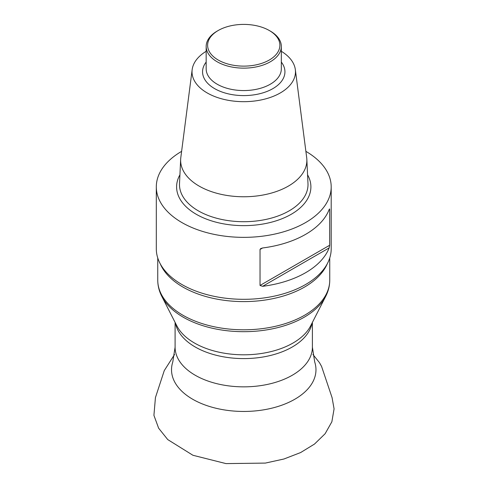 <?xml version="1.0" encoding="UTF-8"?>
<svg xmlns="http://www.w3.org/2000/svg" width="488" height="488" viewBox="0 0 488 488"><rect width="100%" height="100%" fill="white"/><g stroke="black" fill="none" stroke-linecap="round" stroke-linejoin="round"><path stroke-width="0.73" d="M156.306 186.874L156.306 248.831A87.444 50.484 0 0 0 175.393 280.313A87.444 50.484 0 0 0 191.125 289.146A87.444 50.484 0 0 0 312.106 280.313A87.444 50.484 0 0 0 331.193 248.831L331.193 186.874A87.444 50.484 180 0 1 243.75 237.357A87.444 50.484 180 0 1 156.306 186.874A87.444 50.484 180 0 1 181.615 151.353M305.885 151.353A87.444 50.484 180 0 1 331.193 186.874M329.662 245.25L329.662 209.261L329.132 209.566A87.444 50.484 180 0 1 262.611 247.971L260.037 249.453L260.037 285.45L329.662 245.25L329.132 247.916L262.611 286.322A87.444 50.484 0 0 0 329.132 247.916M262.611 286.322L260.037 285.45M260.037 249.453L260.659 248.612L262.611 247.971M329.132 209.566L329.662 209.261L329.461 208.901M281.326 51.295A51.722 29.86 180 0 1 295.332 69.595L306.69 157.612A63.117 36.441 180 0 1 306.842 159.332A63.117 36.441 180 0 1 243.75 196.762A63.117 36.441 180 0 1 180.658 159.332A63.117 36.441 180 0 1 180.804 157.612L192.168 69.595A51.722 29.86 180 0 1 206.168 51.295M295.332 69.595A51.722 29.86 180 0 1 243.75 101.675A51.722 29.86 180 0 1 192.168 69.595M270.321 31.098L269.297 30.512L270.321 31.098A37.576 21.698 180 0 1 281.326 46.439A37.576 21.698 180 0 1 243.75 68.137A37.576 21.698 180 0 1 206.168 46.439A37.576 21.698 180 0 1 217.178 31.098L218.197 30.512A36.13 20.862 0 0 0 218.197 60.012A36.13 20.862 0 0 0 269.297 60.012A36.13 20.862 0 0 0 269.297 30.512A36.13 20.862 0 0 0 218.197 30.512M312.015 323.166A68.656 39.638 180 0 1 271.072 355.319A68.656 39.638 180 0 1 202.435 350.616A68.656 39.638 180 0 1 175.485 323.166M175.094 322.409L175.094 347.212A68.656 39.638 0 0 0 202.435 378.871A68.656 39.638 0 0 0 274.384 382.683A68.656 39.638 0 0 0 312.399 347.212L312.399 322.409M312.399 347.212L314.711 361.992A72.23 41.7 180 0 1 281.881 405.168A72.23 41.7 180 0 1 200.281 403.058A72.23 41.7 180 0 1 172.782 361.992L175.094 347.212M161.76 296.295L176.906 325.954A69.686 40.236 0 0 0 201.812 346.706A69.686 40.236 0 0 0 310.588 325.954L325.74 296.295A85.479 49.349 180 0 1 243.75 331.688A85.479 49.349 180 0 1 161.76 296.295C159.112 291.116 157.776 285.736 157.752 280.149A85.998 49.648 0 0 0 191.998 319.799A85.998 49.648 0 0 0 282.119 324.581A85.998 49.648 0 0 0 329.748 280.149L329.748 257.969M160.223 263.77A85.998 49.648 0 0 0 191.998 291.604A85.998 49.648 0 0 0 327.271 263.77M307.574 174.826A67.149 38.765 180 0 1 243.75 225.639A67.149 38.765 180 0 1 179.926 174.826M180.658 159.332L179.511 183.598A64.257 37.1 0 0 0 243.75 221.704A64.257 37.1 0 0 0 307.983 183.598L306.842 159.332M281.326 62.074A41.193 23.784 180 0 1 243.75 95.593A41.193 23.784 180 0 1 206.168 62.074M206.168 46.439L206.168 68.863A37.576 21.698 0 0 0 243.75 90.561A37.576 21.698 0 0 0 281.326 68.863L281.326 46.439M157.752 280.149L157.752 257.969M325.74 296.295C328.387 291.116 329.723 285.736 329.748 280.149M312.942 354.489L319.5 362.7L321.598 366.482L332.084 397.671L334.079 408.889L331.858 421.797L325.124 433.722L314.504 444.062L300.62 452.559L283.937 459.007L265.344 463.088L225.987 463.6L192.925 455.267L167.732 439.578L158.624 428.183L153.921 415.355L155.434 397.598L164.273 370.587L174.551 354.495"/></g></svg>
